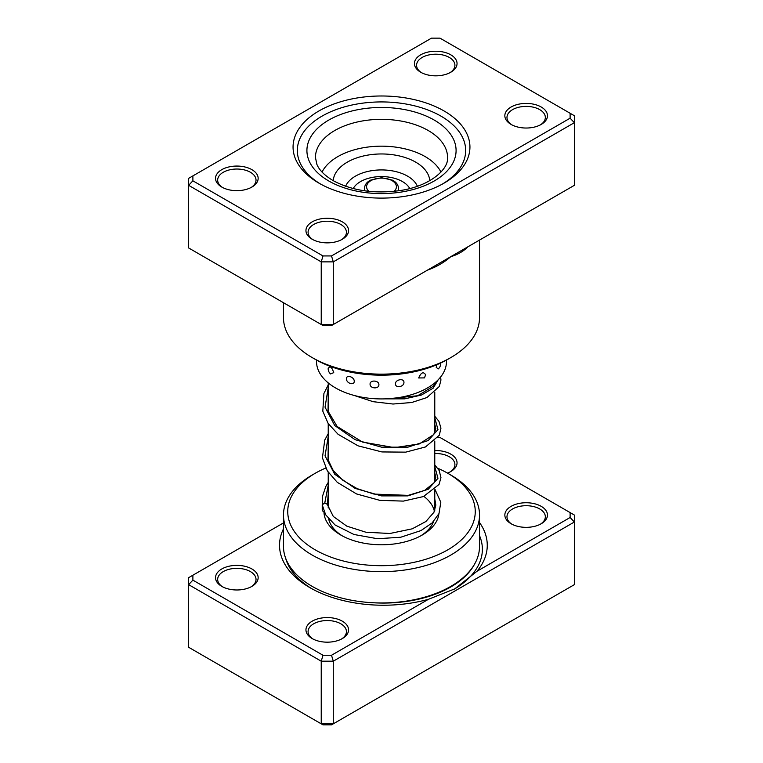 <?xml version="1.0" encoding="UTF-8"?>
<svg xmlns="http://www.w3.org/2000/svg" width="763" height="763" viewBox="0 0 763 763"><rect width="100%" height="100%" fill="white"/><g stroke="black" fill="none" stroke-linecap="round" stroke-linejoin="round"><path stroke-width="1.14" d="M444.028 110.94A88.432 51.054 180 0 1 444.037 183.149A88.432 51.054 180 0 1 318.972 183.149A88.432 51.054 180 0 1 318.963 183.149A88.432 51.054 180 0 1 318.972 110.94A88.432 51.054 180 0 1 444.028 110.94M442.492 184.017A84.168 48.594 0 0 0 465.668 150.521A84.168 48.594 0 0 0 441.024 116.157A84.168 48.594 0 0 0 349.292 105.628A84.168 48.594 0 0 0 297.332 150.521A84.168 48.594 0 0 0 320.508 184.017A84.168 48.594 180 0 1 297.332 150.521A84.168 48.594 180 0 1 349.292 105.628A84.168 48.594 180 0 1 441.024 116.157A84.168 48.594 180 0 1 465.668 150.521A84.168 48.594 180 0 1 442.492 184.017M251.914 169.663A21.307 12.303 180 0 1 251.914 187.059A21.307 12.303 180 0 1 221.775 187.059L221.775 187.059A21.307 12.303 180 0 1 221.775 169.663A21.307 12.303 180 0 1 251.914 169.663M251.122 187.498A19.18 11.073 0 0 0 256.025 180.097A19.18 11.073 0 0 0 250.407 172.266A19.18 11.073 0 0 0 229.51 169.872A19.18 11.073 0 0 0 217.665 180.097A19.18 11.073 0 0 0 222.567 187.498M450.809 54.831A21.307 12.303 180 0 1 450.809 72.227A21.307 12.303 180 0 1 420.68 72.227L420.68 72.227A21.307 12.303 180 0 1 420.68 54.831A21.307 12.303 180 0 1 450.809 54.831M450.017 72.666A19.18 11.073 0 0 0 454.92 65.265A19.18 11.073 0 0 0 449.302 57.435A19.18 11.073 0 0 0 428.405 55.041A19.18 11.073 0 0 0 416.569 65.265A19.18 11.073 0 0 0 421.472 72.666M541.225 107.02A21.307 12.303 180 0 1 541.225 124.426A21.307 12.303 180 0 1 511.086 124.426L511.086 124.426A21.307 12.303 180 0 1 511.086 107.02A21.307 12.303 180 0 1 541.225 107.02M540.433 124.855A19.18 11.073 0 0 0 545.335 117.464A19.18 11.073 0 0 0 539.718 109.634A19.18 11.073 0 0 0 518.811 107.23A19.18 11.073 0 0 0 506.975 117.464A19.18 11.073 0 0 0 511.878 124.855M342.32 221.861A21.307 12.303 180 0 1 342.32 239.258A21.307 12.303 180 0 1 312.191 239.258L312.191 239.258A21.307 12.303 180 0 1 312.191 221.861A21.307 12.303 180 0 1 342.32 221.861M341.528 239.687A19.18 11.073 0 0 0 346.431 232.295A19.18 11.073 0 0 0 340.813 224.465A19.18 11.073 0 0 0 319.916 222.071A19.18 11.073 0 0 0 308.08 232.295A19.18 11.073 0 0 0 312.983 239.687M450.819 357.57L447.805 359.316A93.763 54.135 180 0 1 315.205 359.316A93.763 54.135 180 0 1 315.195 359.316L312.191 357.57A98.026 56.596 0 0 0 450.819 357.57A98.026 56.596 0 0 0 479.526 317.551L479.526 240.078M283.474 302.72L283.474 317.551A98.026 56.596 0 0 0 312.181 357.57A98.026 56.596 0 0 0 312.191 357.57M192.886 180.821L188.633 185.323L188.633 247.956L321.233 324.513L333.278 324.513L331.514 325.534L322.997 325.534L321.233 324.513L321.233 261.871L188.633 185.323L188.633 178.361L192.886 175.9L192.886 180.821L322.997 255.939L331.514 255.939L570.114 118.189L570.114 113.267L440.003 38.15L431.486 38.15L192.886 175.9M570.114 113.267L574.367 115.728L574.367 122.681L333.278 261.871L321.233 261.871L322.997 255.939M331.514 255.939L333.278 261.871L333.278 324.513L574.367 185.323L574.367 122.681L570.114 118.189M467.729 246.888A4.263 3.062 -136.9 0 0 467.729 247.04C463.122 251.513 457.485 254.728 450.809 256.654C444.152 262.424 436.589 266.84 428.129 269.902A98.026 56.596 180 0 1 427.585 270.064M471.477 244.732L430.151 268.586M319.268 361.528A6.819 6.819 0 0 0 319.525 361.786L320.04 361.91M436.76 364.771L436.236 367.413L438.267 368.911A6.819 6.819 0 0 0 440.623 363.054M418.668 377.962L424.505 377.895L425.582 374.747C423.379 371.39 421.081 372.458 418.668 377.962M395.434 383.827C395.32 388.462 404.171 386.965 403.951 382.397C404.161 377.943 395.301 379.449 395.434 383.827M370.074 384.123C369.893 388.72 379.058 389.283 378.906 384.676C379.058 380.26 369.874 379.707 370.074 384.123M346.459 378.782C346.24 383.331 354.318 385.887 354.251 381.242C354.318 376.865 346.221 374.318 346.459 378.782M330.57 373.946L333.746 372.63C331.762 366.85 329.902 365.525 328.176 368.634L328.185 368.405A6.819 6.819 0 0 0 330.57 373.946M316.502 360.05L316.502 361.404A64.998 37.521 0 0 0 337.675 389.111A64.998 37.521 0 0 0 407.728 395.739A64.998 37.521 0 0 0 446.498 361.404L446.498 360.05M440.938 172.085A61.793 35.68 0 0 0 340.651 155.08A61.793 35.68 0 0 0 322.062 172.085M429.769 180.669A48.307 27.888 0 0 0 400.451 156.196A48.307 27.888 0 0 0 349.568 160.926A48.307 27.888 0 0 0 333.231 180.669M435.034 489.493L440.814 502.254L438.983 513.585L432.087 522.96L421.004 530.571L400.728 537.238L377.475 538.726L353.937 534.481L335.033 524.944L325.677 514.825L322.224 504.858L324.79 502.846L327.279 504.333L333.288 516.446L346.822 526.155L365.944 532.231L389.893 533.49L412.211 528.826L425.888 521.52L433.937 512.288L435.835 505.058L434.776 498.945M322.978 508.263A2.556 2.079 172.4 0 0 322.224 509.837A2.556 2.079 172.4 0 0 324.113 511.715M283.474 522.922L192.886 575.216L192.886 580.138L322.997 655.255L331.514 655.255L428.415 599.308A103.873 59.972 180 0 1 309.95 587.672L309.95 587.672A103.873 59.972 180 0 1 283.474 528.883M511.086 523.742L511.086 523.742A21.307 12.303 180 0 1 511.086 506.346A21.307 12.303 180 0 1 541.225 506.346A21.307 12.303 180 0 1 541.225 523.742A21.307 12.303 180 0 1 511.086 523.742M540.433 524.181A19.18 11.073 0 0 0 545.335 516.78A19.18 11.073 0 0 0 539.718 508.95A19.18 11.073 0 0 0 518.811 506.556A19.18 11.073 0 0 0 506.975 516.78A19.18 11.073 0 0 0 511.878 524.181M434.776 450.551A21.307 12.303 180 0 1 450.809 454.147A21.307 12.303 180 0 1 450.809 471.544A21.307 12.303 180 0 1 447.49 473.108M450.017 471.982A19.18 11.073 0 0 0 454.92 464.591A19.18 11.073 0 0 0 449.302 456.76A19.18 11.073 0 0 0 434.776 453.527M312.191 638.574L312.191 638.574A21.307 12.303 180 0 1 312.191 621.177A21.307 12.303 180 0 1 342.32 621.177A21.307 12.303 180 0 1 342.32 638.574A21.307 12.303 180 0 1 312.191 638.574M341.528 639.013A19.18 11.073 0 0 0 346.431 631.611A19.18 11.073 0 0 0 340.813 623.791A19.18 11.073 0 0 0 319.916 621.387A19.18 11.073 0 0 0 308.08 631.611A19.18 11.073 0 0 0 312.983 639.013M221.775 586.375L221.775 586.375A21.307 12.303 180 0 1 221.775 568.979A21.307 12.303 180 0 1 251.914 568.979A21.307 12.303 180 0 1 251.914 586.375A21.307 12.303 180 0 1 221.775 586.375M251.122 586.814A19.18 11.073 0 0 0 256.025 579.422A19.18 11.073 0 0 0 250.407 571.592A19.18 11.073 0 0 0 229.51 569.188A19.18 11.073 0 0 0 217.665 579.422A19.18 11.073 0 0 0 222.567 586.814M438.906 513.747A57.54 33.219 180 0 1 422.187 535.054A57.54 33.219 180 0 1 340.813 535.054L340.813 535.054A57.54 33.219 180 0 1 323.96 511.687M328.653 518.926A53.276 30.758 0 0 0 342.377 535.922M315.205 549.837A93.763 54.135 0 0 0 447.795 549.837A93.763 54.135 0 0 0 447.805 473.289A93.763 54.135 0 0 0 447.795 473.289L450.809 475.025A98.026 56.596 180 0 1 450.819 475.025A98.026 56.596 180 0 1 479.526 515.044A98.026 56.596 180 0 1 419.011 567.329A98.026 56.596 180 0 1 312.191 555.063A98.026 56.596 180 0 1 283.474 515.044A98.026 56.596 180 0 1 312.181 475.025L315.195 473.289A93.763 54.135 0 0 0 315.205 549.837M283.474 515.044L283.474 546.365A98.026 56.596 0 0 0 312.191 586.375A98.026 56.596 0 0 0 419.011 598.65A98.026 56.596 0 0 0 479.526 546.365L479.526 515.044M479.526 522.55A103.873 59.972 180 0 1 476.999 571.258L570.114 517.505L570.114 512.583L440.003 437.466L437.943 437.466M192.886 580.138L188.633 584.639L188.633 647.272L321.233 723.829L333.278 723.829L574.367 584.639L574.367 522.006L333.278 661.197L333.278 723.829L331.514 724.85L322.997 724.85L321.233 723.829L321.233 661.197L188.633 584.639L188.633 577.677L192.886 575.216M331.514 655.255L333.278 661.197L321.233 661.197L322.997 655.255M570.114 512.583L574.367 515.044L574.367 522.006L570.114 517.505M450.819 475.025L447.805 473.289A93.763 54.135 0 0 0 437.79 468.272M325.744 468.043A93.763 54.135 0 0 0 315.195 473.289M420.623 535.922A53.276 30.758 0 0 0 433.603 521.453M434.385 511.334A53.276 30.758 0 0 0 423.856 496.389M428.415 599.308L454.777 588.864L476.999 571.258M428.215 130.511A66.057 38.14 0 0 0 356.216 122.242A66.057 38.14 0 0 0 315.443 157.483L316.874 164.331C319.153 170.035 324.542 175.442 333.021 180.545C351.857 190.731 374.213 194.069 400.117 190.55C429.483 186.325 448.844 169.434 447.557 157.483A66.057 38.14 0 0 0 428.215 130.511M328.758 180.974A74.583 43.062 180 0 1 328.758 120.077A74.583 43.062 180 0 1 434.242 120.077A74.583 43.062 180 0 1 434.242 180.974A74.583 43.062 180 0 1 328.758 180.974M364.972 190.864A17.044 9.843 180 0 1 364.456 188.461C364.704 184.827 366.774 182.042 370.675 180.097L381.567 177.722L392.392 180.135C396.226 182.052 398.276 184.827 398.544 188.461A17.044 9.843 180 0 1 398.028 190.864M394.07 191.36A14.917 8.612 0 0 0 391.209 180.182A14.917 8.612 0 0 0 371.638 180.259A14.917 8.612 0 0 0 368.93 191.36M417.371 186.248A36.891 21.297 0 0 0 357.113 175.242A36.891 21.297 0 0 0 345.629 186.248M409.779 188.547A29.643 17.11 0 0 0 361.91 180.841A29.643 17.11 0 0 0 353.221 188.547M324.79 502.846L328.224 485.268M434.776 466.47L437.962 478.315L428.262 489.236L407.89 495.883L381.5 495.883L355.11 488.396L334.738 474.271L325.038 455.873L328.224 436.55M434.776 417.752L437.962 429.598L428.262 440.518L407.89 447.166L381.5 447.166L355.11 439.679L334.738 425.554L325.038 407.156L328.224 387.833M438.229 379.726L433.098 388.253L421.434 395.034L404.724 398.849L385.077 398.877M474.586 564.105A95.346 55.05 180 0 1 372.697 602.722M311.714 588.664A98.98 57.149 180 0 1 285.591 558.058M479.526 535.636A98.98 57.149 180 0 1 454.071 589.265M434.776 382.902L434.776 384.142M434.776 392.306L434.776 432.869M434.776 441.024L434.776 481.587M434.776 489.741L434.776 510.39M328.224 382.902L328.224 411.743M328.224 423.579L328.224 460.451M328.224 472.307L328.224 508.034M315.195 359.316L312.181 357.57M364.456 188.461L364.456 190.798M398.544 188.461L398.544 190.798M327.327 504.543L328.224 494.043M434.776 473.098L435.835 477.209L434.013 482.874L424.619 490.418L408.186 495.368L374.004 494.081L357.189 488.644L342.94 480.356L333.269 470.599L328.023 459.707L328.224 445.506M434.776 424.381L435.835 428.606L433.708 434.595L419.345 443.913L394.557 447.652L362.53 442.063L337.16 426.507L328.052 411.123L328.224 396.789M435.501 382.282L433.556 386.088L417.647 395.749L388.501 398.715M328.224 500.995L327.375 504.725M322.224 505.02L322.224 509.837M322.224 504.858L322.587 496.007L325.811 486.47L328.224 482.397M434.776 464.934L439.211 470.542L440.947 477.657L439.03 484.467L423.389 496.57L403.389 501.11L379.85 500.356L356.559 493.947L337.284 482.35L327.308 470.857L322.425 457.848L324.733 440.079L328.224 433.661M434.776 416.216L438.925 421.31L440.947 428.148L439.307 435.234L425.477 446.956L405.735 452.144L381.929 451.934L358.038 445.83L338.057 434.281L328.147 423.465L322.806 411.181L323.913 393.479L328.224 384.943M440.632 376.979L440.947 380.05L439.326 386.479L426.889 397.571L411.639 402.521L393.012 404.028L373.097 401.681L354.089 395.434"/></g></svg>

